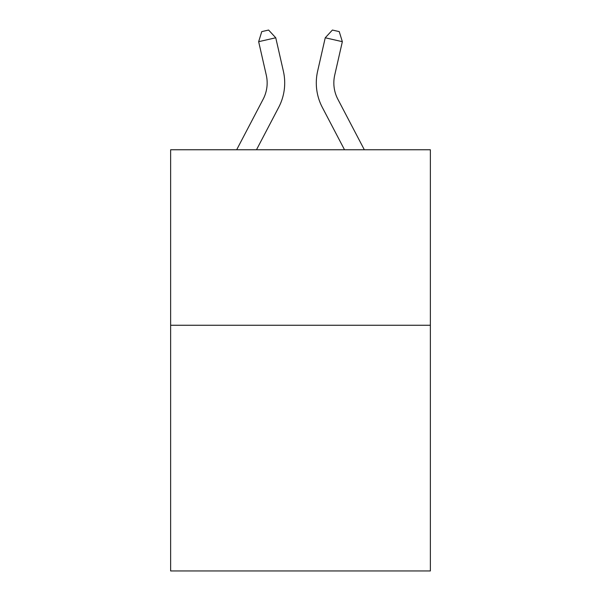 <?xml version="1.0" encoding="UTF-8"?>
<svg xmlns="http://www.w3.org/2000/svg" width="601" height="601" viewBox="0 0 601 601"><rect width="100%" height="100%" fill="white"/><g stroke="black" fill="none" stroke-linecap="round" stroke-linejoin="round"><path stroke-width="0.9" d="M430.369 325.254L430.369 570.95L170.631 570.95L170.631 149.762L430.369 149.762L430.369 325.254L170.631 325.254M236.674 149.762L263.148 99.218A35.098 35.098 0 0 0 266.281 75.133L258.655 41.679L261.758 31.613L268.602 30.05L275.761 37.78L283.387 71.234A52.648 52.648 0 0 1 278.691 107.361L256.484 149.762M364.326 149.762L337.852 99.218A35.098 35.098 0 0 1 334.719 75.133L342.345 41.679L325.239 37.78L317.613 71.234A52.648 52.648 0 0 0 322.309 107.361L344.516 149.762M258.655 41.679L275.761 37.78L283.387 71.234M337.852 99.218A35.098 35.098 0 0 1 334.719 75.133A35.098 35.098 0 0 0 337.852 99.218A35.098 35.098 0 0 1 334.719 75.133A35.098 35.098 0 0 0 337.852 99.218A35.098 35.098 0 0 1 334.719 75.133M342.345 41.679L339.242 31.613L332.398 30.05L325.239 37.78L317.613 71.234M263.148 99.218A35.098 35.098 0 0 0 266.281 75.133A35.098 35.098 0 0 1 263.148 99.218A35.098 35.098 0 0 0 266.281 75.133"/></g></svg>
